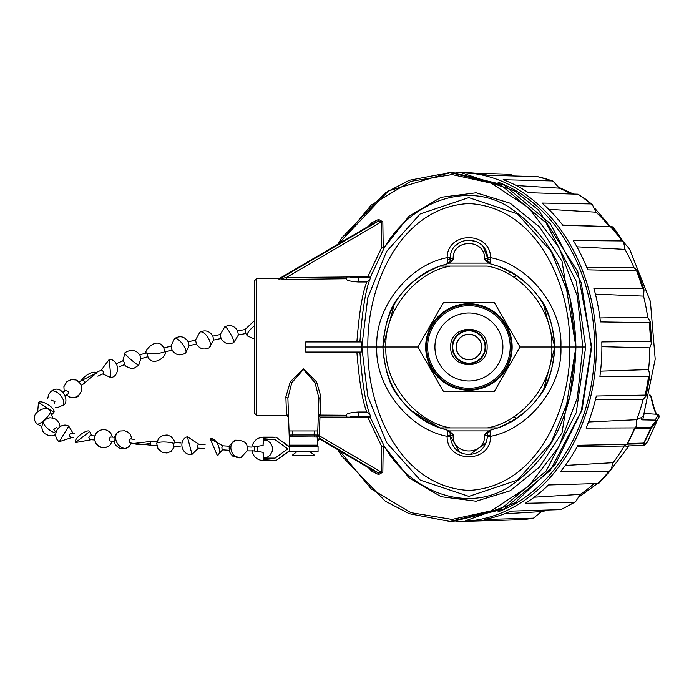 <?xml version="1.0" encoding="UTF-8"?>
<svg xmlns="http://www.w3.org/2000/svg" width="694" height="694" viewBox="0 0 694 694"><rect width="100%" height="100%" fill="white"/><g stroke="black" fill="none" stroke-linecap="round" stroke-linejoin="round"><path stroke-width="1.04" d="M497.719 511.99A172.181 135.677 -90 0 0 594.611 347A172.181 135.677 -90 0 0 497.884 182.071M468.918 359.631A12.639 12.639 0 0 1 456.279 346.983A12.639 12.639 0 0 1 468.918 334.343A12.639 12.639 0 0 1 481.558 346.983A12.639 12.639 0 0 1 468.918 359.631A12.639 12.639 0 0 1 456.279 346.983A12.639 12.639 0 0 1 468.918 334.343A12.639 12.639 0 0 1 481.558 346.983A12.639 12.639 0 0 1 468.918 359.631M450.71 346.983C449.695 323.508 488.142 323.508 487.119 346.983C488.142 370.466 449.695 370.466 450.71 346.983M468.918 359.778A12.796 12.796 0 0 1 456.123 346.983A12.796 12.796 0 0 1 468.918 334.196A12.796 12.796 0 0 1 481.714 346.983A12.796 12.796 0 0 1 468.918 359.778M452.74 346.983A16.179 16.179 0 0 0 468.918 363.17A16.179 16.179 0 0 0 485.097 346.983A16.179 16.179 0 0 0 468.918 330.804A16.179 16.179 0 0 0 452.74 346.983M452.228 346.983A16.691 16.691 0 0 0 468.918 363.673A16.691 16.691 0 0 0 485.6 346.983A16.691 16.691 0 0 0 468.918 330.301A16.691 16.691 0 0 0 452.228 346.983M468.918 380.98A33.989 33.989 0 0 0 502.907 346.983A33.989 33.989 0 0 0 468.918 312.994A33.989 33.989 0 0 0 434.921 346.983A33.989 33.989 0 0 0 468.918 380.98M468.918 388.276A41.293 41.293 0 0 0 510.211 346.983A41.293 41.293 0 0 0 468.918 305.69A41.293 41.293 0 0 0 427.625 346.983A41.293 41.293 0 0 0 468.918 388.276M468.918 303.755A43.236 43.236 0 0 1 512.155 346.983A43.236 43.236 0 0 1 468.918 390.219A43.236 43.236 0 0 1 425.682 346.983A43.236 43.236 0 0 1 468.918 303.755M494.466 391.234L443.371 391.234L417.823 346.983L443.371 302.74L494.466 302.74L520.006 346.983L494.466 391.234M426.437 346.983A42.473 42.473 0 0 0 468.918 389.464A42.473 42.473 0 0 0 511.391 346.983A42.473 42.473 0 0 0 468.918 304.51A42.473 42.473 0 0 0 426.437 346.983M516.449 275.449L513.898 277.314M455.897 521.411A174.454 137.473 -90 0 0 462.004 521.411L467.6 521.255A174.298 137.343 -90 0 0 468.528 521.22L518.687 519.797A172.884 136.232 -90 0 0 526.104 519.233A172.884 136.232 -90 0 0 533.486 518.158L484.299 519.476A174.298 137.343 -90 0 0 510.758 511.122L560.544 509.613A172.884 136.232 -90 0 0 567.466 506.178A172.884 136.232 -90 0 0 574.224 502.256L525.332 503.289A174.298 137.343 -90 0 0 548.468 484.967L597.881 483.518A172.884 136.232 -90 0 0 603.624 477.533A172.884 136.232 -90 0 0 609.098 471.157L560.414 471.799A174.298 137.343 -90 0 0 577.955 445.296L627.923 444.342L627.593 443.518A172.858 136.215 -90 0 0 631.314 436.101A172.858 136.215 -90 0 0 634.715 428.502L635.886 427.357L650.66 427.322L655.769 421.258L656.194 420.59L655.197 420.104L642.687 419.87L644.058 414.066M636.381 426.489L635.886 427.357M627.038 444.065A172.884 136.232 -90 0 0 631.037 436.118A172.884 136.232 -90 0 0 634.689 427.903L636.415 426.411L636.658 419.697L588.521 421.987M609.098 471.157L610.841 470.098L613.149 462.69L565.298 465.44M574.224 502.256L575.491 501.823L580.314 494.362L534.224 497.19M533.486 518.158L541.381 511.599L504.391 513.794M634.689 427.903L586.109 428.085A174.298 137.343 -90 0 0 596.337 396.014L645.151 395.103A172.884 136.232 -90 0 0 647.025 385.977A172.884 136.232 -90 0 0 648.5 376.729L599.911 376.443A174.298 137.343 -90 0 0 601.88 347A174.298 137.343 -90 0 0 601.819 341.925L650.46 341.431A172.884 136.232 -90 0 0 650.018 332.018A172.884 136.232 -90 0 0 649.176 322.649L600.449 321.912A174.298 137.343 -90 0 0 593.864 288.34L642.436 288.305A172.884 136.232 -90 0 0 639.729 279.526A172.884 136.232 -90 0 0 636.641 270.946L587.688 269.845A174.298 137.343 -90 0 0 573.253 240.488L621.876 240.931A172.884 136.232 -90 0 0 617.157 233.644A172.884 136.232 -90 0 0 612.134 226.695L562.869 225.324A174.298 137.343 -90 0 0 541.997 203.073L590.776 203.932A172.884 136.232 -90 0 0 584.521 198.848A172.884 136.232 -90 0 0 578.05 194.216L528.429 192.715A174.298 137.343 -90 0 0 503.159 179.737L552.198 180.943A172.884 136.232 -90 0 0 545.007 178.566A172.884 136.232 -90 0 0 537.72 176.692L552.997 181.108L559.329 188.187L516.31 185.567M578.05 194.216L585.675 199.23L592.329 204.643L595.973 212.191L548.772 209.336M612.134 226.695L562.634 225.012M636.641 270.946L637.543 270.408L634.073 267.867L586.794 267.572M649.176 322.649L650.252 321.522L647.667 317.271L599.954 317.939M648.5 376.729L649.914 375.22L648.552 369.59L600.553 371.151M627.94 445.999L644.518 445.192L645.498 444.472L644.067 443.084A172.242 135.729 -90 0 0 647.736 435.789A172.242 135.729 -90 0 0 651.076 428.311L634.732 428.519A172.884 136.232 90 0 1 627.61 443.535L644.067 443.084L643.095 443.77L627.914 444.143M462.004 521.411A174.454 137.473 -90 0 0 596.398 347A174.454 137.473 -90 0 0 462.004 172.589A174.454 137.473 -90 0 0 455.897 172.589M577.182 446.719L624.192 446.008L627.307 444.056M513.898 416.686L516.466 418.569M537.72 176.692L487.735 175.209A174.298 137.343 -90 0 0 467.6 172.745L462.004 172.589M474.774 173.188L509.908 174.203L514.107 175.99M595.565 399.258L643.104 399.501L646.131 395.97L645.151 395.103M597.881 483.518L598.766 483.414L610.841 470.098M560.544 509.613L561.515 509.17M518.687 519.797L533.842 518.123M552.198 180.943L552.997 181.108M590.776 203.932L592.329 204.643M621.876 240.931L623.663 242.223L624.982 249.38L576.914 246.795M642.436 288.305L644.041 289.866L643.52 296.13L595.409 294.135M650.46 341.431L651.709 342.819L649.758 347.859L601.88 346.679M645.246 444.785L647.45 441.948L644.518 445.192L643.095 443.77M624.279 445.886L627.923 446.355L628.729 445.843M636.624 419.835L641.62 417.389L643.538 415.515M641.62 417.389L641.768 419.757L642.687 419.87M650.929 427.218L651.076 428.311L656.298 421.692L658.701 418.222L659.3 415.984L647.441 441.948M655.197 420.104L658.45 414.37L644.153 413.477M656.194 420.59L656.298 421.692M649.87 394.721L650.955 396.014L650.92 397.046L649.818 394.955M659.222 416.287L658.45 414.37M657.825 414.205C656.038 415.793 653.67 409.66 650.703 395.814M649.619 395.754L650.469 395.745M297.214 451.412L292.278 455.255L314.529 455.255L309.602 451.412M288.47 414.839L286.535 415.264L285.876 396.829L287.897 398.235L289.537 445.166L317.279 445.166L317.436 440.595L317.054 436.405L315.614 437.012L290.326 436.812M254.577 280.706L254.577 413.294L254.577 280.706L256.598 278.736L278.589 278.736M278.893 279.127L286.344 277.531L286.648 279.456L278.676 278.736M367.768 276.828L286.344 277.531L381.284 221.872L382.845 221.828L383.209 247.984L381.648 247.602L367.768 276.828L370.691 277.218L369.798 279.725C365.582 290.118 362.285 310.86 359.908 341.942M285.876 396.829L290.292 381.804L303.399 368.887L316.525 381.813L320.94 396.829L320.281 415.09L318.832 415.775L319.969 417.042L367.768 417.172L381.648 446.398L383.209 446.016L382.845 472.172L378.36 472.866L378.612 474.583L371.932 471.304L368.401 467.669M459.463 451.915L450.154 435.745L447.266 435.095L447.856 430.358L448.68 430.558L439.814 427.903L410.631 410.232M543.471 304.31L554.827 347C552.866 370.466 547.653 386.948 539.169 396.456C527.561 412.01 513.803 422.49 497.91 427.903L489.036 430.558L489.86 430.358L487.57 433.299L487.57 435.745C486.043 447.76 479.806 453.997 468.858 454.449C457.91 453.997 451.673 447.76 450.154 435.745L450.154 433.299L447.856 430.358L450.154 433.299L453.182 434.557L448.68 430.558M289.702 436.344L289.32 435.737M359.908 352.058C362.285 383.14 365.582 403.873 369.798 414.275L370.691 416.782L370.214 417.198L384.615 446.936C411.646 492.731 466.455 512.319 507.227 487.96C551.426 459.376 574.328 412.383 575.916 347L569.843 347C571.006 286.136 537.859 207.185 468.806 203.568C399.779 207.246 366.692 286.327 367.872 347L361.808 347L367.768 297.813L386.515 251.514L420.2 213.925L468.806 197.617L517.429 213.865L551.157 251.419L569.921 297.665L575.916 347C574.328 281.617 551.426 234.624 507.219 206.04C466.463 181.681 411.637 201.251 384.615 247.064L370.362 277.218M305.707 347L305.768 352.058L361.288 352.058L361.288 341.942L305.768 341.942L305.707 347L361.808 347L367.794 396.335L386.567 442.581L420.295 480.144L468.918 496.384L517.516 480.075L551.21 442.486L569.956 396.187L575.916 347L561.993 261.144L539.654 227.059L510.177 203.229L476.136 192.802L441.115 197.313L409.026 216.172L384.615 247.064M370.691 277.218L350.644 277.218M360.307 277.218L368.046 277.218M383.209 247.984L384.112 247.593M369.798 279.725L366.84 281.981C362.511 292.356 359.197 312.335 356.881 341.942M286.648 279.456L346.601 278.736L346.87 277.218L346.601 278.736M346.506 279.274C346.991 280.576 350.904 281.478 358.251 281.981L358.251 277.218M366.84 281.981L358.251 281.981M384.615 446.936L409.026 477.828L441.115 496.687L476.136 501.198L510.177 490.771L539.654 466.941L561.993 432.848L575.916 347L582.821 347L577.347 296.199L558.844 247.203L528.542 207.68L491.152 183.164L452.046 174.584L410.831 181.368L371.255 205.077L339.487 243.282M370.986 224.83L371.68 224.414L371.932 222.696L378.612 219.417L382.845 221.828M367.872 347L376.825 347C374.708 308.006 408.74 264.77 447.144 257.674C447.257 231.041 490.467 231.033 490.571 257.674C528.975 264.77 563.008 307.997 560.891 347L569.843 347C571.023 407.673 537.954 486.754 468.91 490.432C399.77 486.737 366.762 407.899 367.872 347M356.881 352.058C359.206 381.657 362.52 401.644 366.84 412.019L369.798 414.275M370.214 417.198L367.768 417.172M383.209 446.016L384.112 446.407M370.691 416.782L350.661 416.782M360.325 416.782L368.046 416.782M381.648 247.602L381.284 221.872L378.36 221.134L279.89 278.867L278.476 278.745L279.535 278.441M338.368 243.941L388.414 190.937L449.972 172.546L500.851 184.968L546.187 222.974L576.254 281.365L585.658 347L576.254 412.635L546.187 471.018L500.851 509.032L450.042 521.454L409.295 513.699L385.239 501.155L341.587 455.88L337.822 449.738M339.487 450.718L371.255 488.923L410.831 512.632L452.046 519.416L491.152 510.836L528.542 486.321L558.844 446.797L577.347 397.801L582.821 347L585.658 347M382.845 472.172L378.612 474.583M378.612 219.417L378.36 221.134L371.68 224.414L279.474 278.476L371.333 224.613M483.284 246.847L487.544 257.778L490.571 257.674L489.86 263.642L489.036 263.442L497.91 266.097C513.803 271.51 527.561 281.99 539.169 297.544C547.653 307.052 552.866 323.534 554.827 347L560.891 347C563.008 385.994 528.993 429.213 490.597 436.318C491.04 463.609 446.676 463.566 447.127 436.318C408.731 429.213 374.708 385.994 376.825 347L382.897 347L394.253 304.31M402.216 292.703L409.382 284.948M382.897 346.948C384.858 385.881 403.83 412.869 439.814 427.894L450.423 427.903L439.814 427.903C423.913 422.49 410.163 412.01 398.547 396.456C390.071 386.948 384.849 370.466 382.897 347C384.849 323.534 390.071 307.052 398.547 297.544C410.163 281.99 423.913 271.51 439.814 266.097L449.582 263.113L453.182 259.443L450.154 260.701L447.856 263.642L447.144 257.674L450.172 257.778M528.342 284.948L535.586 292.807M455.646 245.52L459.836 242.371M469.196 240.055L477.056 241.937M320.281 415.09L346.601 415.264L346.506 414.726C346.991 413.424 350.904 412.522 358.251 412.019L366.84 412.019M320.307 414.422L318.355 414.483M346.87 416.782L346.506 414.726M452.74 521.454L504.174 508.884L550.342 470.359L581.268 411.212L591.262 347L581.268 282.788L550.342 223.642L504.174 185.116L452.8 172.546M371.932 471.304L371.68 469.586L371.004 469.179M519.997 347L551.791 347C553.847 311.467 522.4 272.005 487.301 266.097L450.423 266.097C415.324 272.005 383.869 311.467 385.933 347C383.869 382.533 415.324 421.995 450.423 427.903L487.301 427.903C522.4 421.995 553.847 382.533 551.791 347L554.827 347L543.688 389.291M489.036 430.558L484.533 434.557L487.57 433.299L489.86 430.358L490.597 436.318L487.561 436.283M450.154 436.283L447.127 436.318L447.266 435.095M400.846 399.571L394.461 390.045M486.173 442.833L470.046 454.414M447.378 259.877L450.154 258.758C450.154 234.199 487.57 234.199 487.57 258.758L487.57 260.701L484.533 259.443L489.036 263.442M447.986 263.607L449.426 262.67M488.29 262.67L489.738 263.607M490.337 259.877L487.57 258.758L484.533 258.706C485.41 238.493 452.306 238.493 453.182 258.706L450.154 258.758L450.154 260.701M487.544 257.778L487.57 258.758M320.94 396.829L318.91 398.399M318.26 417.042L318.832 415.775M287.897 398.235L291.758 382.767L303.399 369.46L315.059 382.776L318.919 398.235L317.635 435.06L317.774 430.939L289.034 430.939L289.181 435.06A2.021 2.021 0 0 0 291.202 437.012A2.021 1.483 -90 0 0 292.677 434.982L289.181 435.06M256.598 278.736L256.598 415.264L286.535 415.264L288.557 417.215M381.648 446.398L381.284 472.128L319.257 435.763L319.084 436.483L317.054 436.405L317.592 435.407L319.257 435.763L319.344 435.06L314.13 434.982A2.021 1.483 90 0 0 315.614 437.012A2.021 2.021 0 0 0 317.635 435.06A2.021 2.021 0 0 1 315.614 437.012M319.084 436.483L320.454 438.912L378.36 472.866L371.68 469.586L319.266 438.86L371.325 469.387M317.436 440.595L320.454 438.912L318.971 438.738L317.436 440.629M450.154 435.745L453.182 435.797C452.306 456.019 485.418 456.01 484.533 435.797L490.458 435.095M439.814 266.097L450.423 266.097L439.814 266.097C403.839 281.122 384.866 308.11 382.897 347.052M417.831 347L382.897 347M487.57 260.701L489.851 263.642M497.91 427.903L487.301 427.903L497.91 427.903C533.877 412.878 552.849 385.89 554.827 346.948M314.261 430.939L314.13 434.982L292.677 434.982L292.556 430.939L289.034 430.939M229.514 446.259L222.505 445.782L221.863 447.795L222.227 449.816L229.237 450.293M254.559 447.708L254.62 450.909L247.107 450.874M235.492 440.204C243.212 440.282 247.081 442.512 247.107 446.893L247.09 450.909L240.965 457.572A9.1 7.157 -107.5 0 1 231.466 451.239A9.1 7.157 72.5 0 1 235.492 440.204L230.061 444.863L229.194 447.769L229.532 451.568L230.521 453.729L232.976 456.322L240.965 457.572M205.077 444.585L198.284 444.117L197.556 446.138L198.016 448.151L204.799 448.619M134.142 443.509L129.778 442.841L128.884 440.846L130.394 438.851M117.433 363.196L123.376 360.68L124.955 364.402L119.004 366.918M196.393 343.912C199.594 348.943 203.88 350.236 209.241 347.772A9.1 4.155 59.3 0 0 210.004 342.012A9.1 4.155 59.3 0 0 205.346 334.187A9.1 4.155 -120.7 0 0 199.941 332.122C205.363 329.659 209.666 330.986 212.841 336.113L220.206 334.525L221.056 338.481C224.145 343.521 228.378 344.892 233.748 342.584L238.398 334.942L245.797 333.502L245.017 329.546L254.316 320.732M170.941 346.132L174.541 338.559C180.102 335.367 184.665 336.469 188.23 341.847L195.5 340.043L196.437 343.972L189.141 345.716M163.793 348.024L170.984 346.115L172.025 350.028L164.834 351.936M139.737 354.86L146.764 352.786L147.249 353.506A9.1 1.362 174.6 0 0 157.044 353.48A9.1 1.362 174.6 0 0 164.773 351.511A9.1 1.362 -5.4 0 0 164.79 351.45L163.905 348.241C156.905 334.187 142.07 353.393 146.668 353.099M147.249 353.506L147.909 356.673L140.882 358.737M51.677 400.16L54.913 401.609L54.288 403.249M55.234 431.477L53.742 429.291L56.396 427.513L57.151 427.92M73.564 437.541L70.215 436.986L69.2 434.991L70.883 432.995L74.223 433.55M114.007 441.271L110.251 441.054L109.071 439.042L110.476 437.02L114.241 437.237M156.818 445.557L151.032 445.27L150.225 443.249L151.24 441.237L157.018 441.523M180.7 446.988L174.038 446.554L173.526 444.533L174.307 442.52L180.969 442.954M253.7 450.909L254.516 451.031A9.23 9.222 90 0 1 254.49 450.909L254.559 450.068M245.025 329.537L237.626 330.969L238.398 334.942M212.841 336.113L213.691 340.069L221.056 338.481M188.187 341.786L189.124 345.725L185.532 353.064A9.1 3.088 -127.2 0 0 183.563 345.456A9.1 3.088 52.8 0 0 174.541 338.559M138.731 365.218L140.778 358.772L140.023 355.415C133.76 345.204 122.057 354.209 124.868 353.411A9.1 0.789 -139.6 0 0 125.015 353.836A9.1 0.789 40.4 0 0 132.302 360.759A9.1 0.789 40.4 0 0 138.731 365.218L134.28 368.072L130.68 368.349L126.1 366.415L124.417 364.628M96.197 372.452L101.801 369.963L103.501 371.811L103.449 373.658L97.837 376.148M79.116 381.952L82.144 379.948L84.703 381.639L84.373 383.322L81.337 385.326M63.31 392.049L66.138 390.288L68.68 392.006L68.272 393.724L65.444 395.485M94.531 439.97L89.821 439.597L88.849 437.576L90.142 435.563L94.852 435.936M229.792 446.277L229.15 448.298M253.7 446.867L254.49 446.867A9.23 9.222 90 0 1 254.516 446.745L263.043 445.47L263.286 438.27L263.286 439.658L275.102 439.658L287.732 448.888L275.102 458.118L263.286 458.118L263.286 459.497A11.755 0.46 90 0 0 263.486 460.643L273.393 460.469L263.286 459.497L263.043 452.297L251.879 450.658M247.09 446.867L251.879 447.118M273.41 437.133L263.486 437.133A11.755 0.46 90 0 0 263.286 438.27L275.926 437.133L288.557 446.355L289.45 446.355L289.45 451.412L288.557 451.412L275.926 460.643L273.393 460.643M254.516 451.022L263.043 452.297M263.147 452.297L263.547 457.988A9.1 5.804 -90.4 0 1 263.434 457.988L267.589 457.016L270.139 455.108L272.274 451.282L272.308 446.632L270.235 442.781L267.598 440.768L263.434 439.788A9.1 5.804 89.6 0 1 263.573 439.788M263.547 439.788L263.043 445.47M263.147 445.47L254.516 446.745M288.956 446.355L275.926 437.133M275.926 460.643L288.956 451.412M289.45 451.412L318.069 451.412L318.069 446.355L289.45 446.355M510.68 271.927A87.661 69.079 -90 0 0 508.181 273.93M642.887 443.752L643.624 443.119A172.424 135.877 -90 0 0 647.25 435.875A172.424 135.877 -90 0 0 650.573 428.467L650.66 427.322M541.381 511.608A167.263 131.808 -90 0 0 547.497 510.012M580.314 494.371A167.263 131.808 -90 0 0 594.003 483.631M613.149 462.716A167.263 131.808 -90 0 0 624.21 445.999M508.181 420.07A87.661 69.079 -90 0 0 510.697 422.091M636.667 419.731A167.263 131.808 -90 0 0 643.121 399.484M648.569 369.624A167.263 131.808 -90 0 0 649.775 347.824M647.684 317.297A167.263 131.808 -90 0 0 643.529 296.095M634.099 267.875A167.263 131.808 -90 0 0 624.982 249.346M609.141 226.201A167.263 131.808 -90 0 0 595.973 212.164M571.249 194.008A167.263 131.808 -90 0 0 559.321 188.178M368.401 226.331L371.932 222.696M319.344 435.06L319.969 417.042M358.251 416.782L358.251 412.019M449.582 263.113L488.142 263.113M488.142 430.887L449.582 430.887M453.182 259.443L453.182 258.706M484.533 258.706L484.533 259.443M484.533 434.557L484.533 435.797M453.182 435.797L453.182 434.557M217.335 455.594A9.1 4.789 -112.9 0 0 219.425 450.215A9.1 4.789 67.1 0 0 215.981 441.566A9.1 4.789 67.1 0 0 210.247 438.825L217.335 455.594L222.505 449.833M257.934 446.225A9.1 5.804 89.6 0 0 257.951 451.551M192.012 454.353A9.1 7.712 -104.8 0 1 181.88 445.149A9.1 7.712 75.2 0 1 187.363 436.76L192.012 454.353L198.406 448.177M128.381 447.023A9.1 6.697 -120.3 0 1 127.575 447.621A9.1 6.697 -120.3 0 1 117.555 443.709A9.1 6.697 -120.3 0 1 117.581 432.492A9.1 6.697 59.7 0 1 118.396 431.894L115.837 434.123L114.024 438.14L114.189 442.113L115.681 445.192L118.96 447.925L121.485 448.732L125.449 448.515L128.971 446.615L131.452 443.102M254.316 338.932L247.333 335.896A9.1 2.845 138.2 0 1 251.714 328.175A9.1 2.845 -41.8 0 1 254.316 326.015M220.206 334.525L224.856 326.701A9.1 1.475 -119.2 0 1 228.387 330.327A9.1 1.475 60.8 0 1 233.748 342.584M110.875 377.579A9.1 7.452 84.7 0 0 117.225 371.351A9.1 7.452 84.7 0 0 114.701 361.617A9.1 7.452 -95.3 0 0 109.21 359.449L110.875 377.579L102.755 373.962M81.476 380.39A9.1 3.47 -32.6 0 1 92.718 372.435A9.1 3.47 147.4 0 1 96.579 373.008A9.1 3.47 147.4 0 1 96.796 373.754M69.6 397.037A9.1 8.805 110.7 0 0 76.652 396.604A9.1 8.805 -69.3 0 0 76.036 380.008C82.742 384.198 83.627 389.36 78.691 395.476C77.789 397.419 74.752 397.94 69.6 397.037L66.346 394.921M47.73 398.46L48.754 394.27L50.836 391.607A9.1 4.797 -131.2 0 1 59.068 393.888A9.1 4.797 -131.2 0 1 63.796 403.335A9.1 4.797 48.8 0 1 62.833 405.296L57.628 407.517L55.312 407.421M52.171 414.309L53.924 412.262A9.1 3.357 -148 0 0 51.382 407.17A9.1 3.357 32 0 0 38.491 402.615L37.745 410.779M50.263 411.334A9.1 2.169 136.1 0 1 46.619 417.779A9.1 2.169 136.1 0 1 38.439 424.025A9.1 2.169 -43.9 0 1 37.155 423.965C26.667 413.555 47.869 403.526 50.263 411.334L52.805 417.918M43.904 420.954A9.1 3.34 37.5 0 0 43.583 421.249A9.1 3.34 37.5 0 0 46.403 427.365A9.1 3.34 37.5 0 0 54.982 432.735M72.428 437.35L59.268 441.679A9.1 7.946 121.4 0 1 55.728 434.912A9.1 7.946 -58.6 0 1 60.196 426.628A9.1 7.946 -58.6 0 1 68.741 426.133L73.096 433.36M91.66 435.685L89.856 431.434A9.1 3.166 142.3 0 0 83.792 432.457A9.1 3.166 -37.7 0 0 75.455 442.564L91.339 439.71M110.034 445.019A9.1 8.77 -135.6 0 1 95.85 442.928A9.1 8.77 44.4 0 1 97.039 432.275L95.451 434.47L94.436 438.591L95.538 442.989L98.054 445.912L101.272 447.465L104.777 447.665L107.952 446.615L110.034 445.019L112.281 441.176M150.225 443.345A9.1 1.405 176.6 0 1 150.112 443.371A9.1 1.405 -3.4 0 1 140.101 444.36A9.1 1.405 -3.4 0 1 134.133 443.405L151.977 445.322M173.7 443.423A9.1 1.943 -177 0 0 165.398 442.017A9.1 1.943 -177 0 0 157.512 442.755A9.1 1.943 3 0 0 156.688 443.501A9.1 1.943 3 0 0 156.957 444.004M561.246 509.491L575.491 501.823M623.663 242.223L613.019 226.669M644.041 289.866L637.543 270.408M651.709 342.819L650.252 321.522M646.131 395.97L649.914 375.22M558.887 187.389L573.582 194.077M594.663 208.139L629.553 249.025L650.391 301.456L655.205 359.188L643.538 415.506M629.05 445.808L608.048 473.464M597.447 483.536L579.403 496.609M548.616 509.977L541.259 511.782M657.6 414.379C656.298 415.081 654.138 409.07 651.102 396.352M317.279 445.166L316.846 446.355M337.813 244.262L341.587 238.111L385.248 192.845L409.321 180.293L449.972 172.537M450.042 172.546L452.87 172.546M450.042 521.454L452.87 521.454M256.598 415.264L254.577 413.294M465.787 520.682L514.653 503.029L555.226 464.347L582.084 409.894L591.696 347L577.755 271.571L538.613 210.152L514.419 190.833L462.022 172.936M497.91 266.097C533.877 281.122 552.849 308.11 554.827 347.052M317.054 436.405L317.418 435.901M254.316 403.153L254.316 290.734M289.537 445.166L289.971 446.355M222.783 445.8L210.247 438.825M198.684 444.143L187.363 436.76M132.06 439.102L130.281 434.323L127.002 431.59L124.486 430.783L120.513 431L118.396 431.894M122.838 360.906L124.868 353.411M195.482 340.043L199.941 332.122M171.869 349.819C175.443 355.163 179.998 356.248 185.532 353.064M147.51 356.152C152.775 368.835 168.651 354.608 164.816 351.693M80.383 381.11L96.579 373.008L82.612 384.485M53.924 412.262L38.491 402.615M54.956 434.895L51.72 435.849L49.101 435.737L44.928 433.75L42.95 431.399L41.727 427.565L42.69 422.663L45.631 419.306L49.829 417.745L53.967 418.265L56.622 419.801L59.242 423.401L59.849 425.812M89.856 431.434L75.455 442.564M112.515 437.133L110.65 432.961L109.019 431.382L105.809 429.838L102.296 429.629L99.129 430.688L97.039 432.275M174.506 446.58L171.071 451.386L167.002 453L162.344 452.41L158.041 448.775L156.688 443.501L158.553 438.443L162.526 435.485L167.15 434.982L170.793 436.387L173.83 439.727L174.767 442.546M152.177 441.28L134.133 443.405M134.749 439.51L130.394 438.842M59.268 441.679L68.741 426.133M41.701 426.532L37.155 423.965M50.836 391.607C61.948 381.986 70.823 403.335 62.833 405.296M64.212 391.485L63.9 386.697L66.945 381.57L71.43 379.531L76.036 380.008M101.116 370.266L109.21 359.449M209.241 347.772L213.691 340.06M224.856 326.701C230.321 324.376 234.581 325.798 237.634 330.977M247.333 335.896L245.789 333.493M251.896 450.857C253.397 456.93 257.257 460.191 263.486 460.643L263.486 460.643M251.896 446.919C253.397 440.846 257.257 437.584 263.486 437.133L263.486 437.133"/></g></svg>
